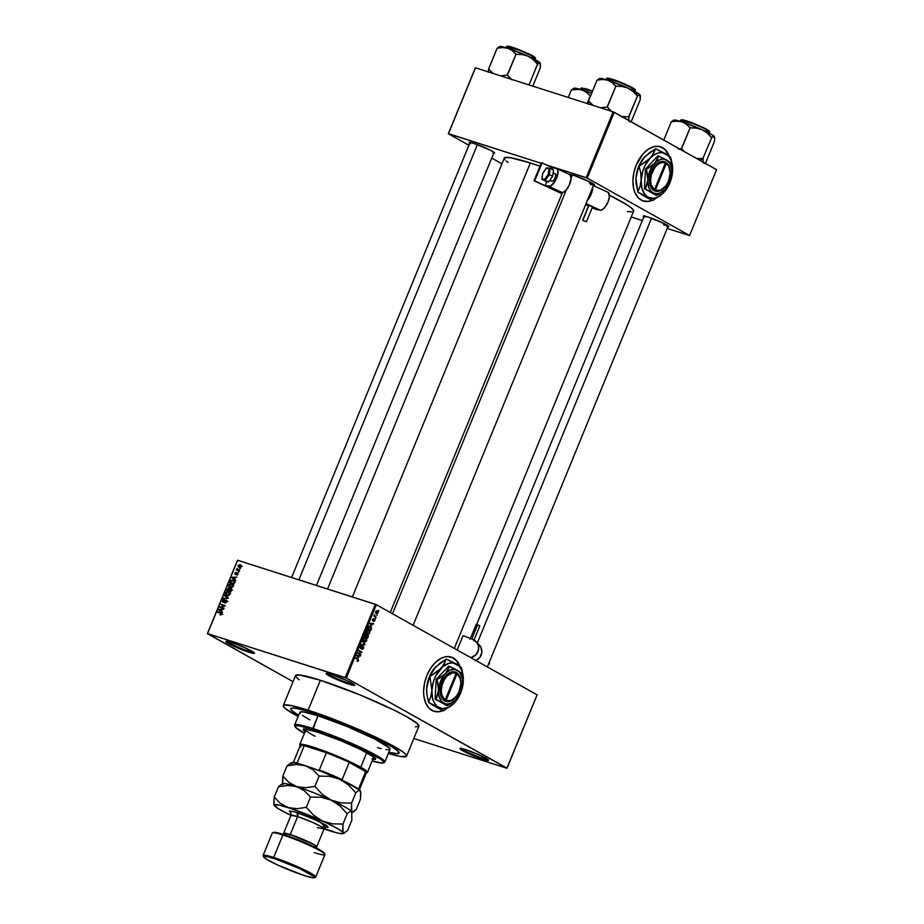 <?xml version="1.0" encoding="UTF-8"?>
<svg xmlns="http://www.w3.org/2000/svg" width="924" height="924" viewBox="0 0 924 924"><rect width="100%" height="100%" fill="white"/><g stroke="black" fill="none" stroke-linecap="round" stroke-linejoin="round"><path stroke-width="1.39" d="M327.339 673.434A14.634 1.444 -157.7 0 0 348.845 683.194L348.983 684.187A15.442 1.525 22.3 0 1 333.148 677.87A15.442 1.525 22.3 0 1 326.288 673.434A15.442 1.525 22.3 0 1 331.924 674.624L326.172 673.7L333.114 677.846L346.581 683.39L354.735 685.111L347.794 680.965L331.924 674.624A15.442 1.525 22.3 0 1 346.488 680.364A15.442 1.525 22.3 0 1 354.724 685.1A15.442 1.525 22.3 0 1 348.983 684.187L348.845 683.194A14.634 1.444 22.3 0 1 327.339 673.434M461.134 748.475A14.634 1.444 -157.7 0 0 482.628 758.234L482.767 759.239A15.442 1.525 22.3 0 1 466.943 752.91A15.442 1.525 22.3 0 1 460.083 748.475A15.442 1.525 22.3 0 1 465.708 749.664L459.956 748.74L466.909 752.898L480.364 758.431L488.392 760.429L481.577 756.005L465.708 749.664A15.442 1.525 22.3 0 1 480.284 755.405A15.442 1.525 22.3 0 1 488.519 760.14A15.442 1.525 22.3 0 1 482.767 759.239L482.628 758.234A14.634 1.444 22.3 0 1 461.134 748.475M227.085 641.395A14.634 1.444 -157.7 0 0 248.579 651.154L248.718 652.159A15.442 1.525 22.3 0 1 232.894 645.83A15.442 1.525 22.3 0 1 226.034 641.406A15.442 1.525 22.3 0 1 231.658 642.584L226.727 641.36L225.906 641.66L226.322 642.157L235.389 646.985L248.718 652.159L254.47 653.083L244.999 647.759L231.658 642.584A15.442 1.525 22.3 0 1 246.234 648.325A15.442 1.525 22.3 0 1 254.47 653.06A15.442 1.525 22.3 0 1 248.718 652.159L248.579 651.154A14.634 1.444 22.3 0 1 227.085 641.395M459.621 666.019A28.448 17.799 107.7 0 0 451.166 657.056L455.994 660.152L459.621 666.019M433.726 711.214L433.968 711.295A28.448 17.799 -72.3 0 0 443.081 710.602L438.727 711.769L433.483 711.122L429.036 708.165L425.756 703.141L423.92 696.477L423.596 691.418L424.474 683.367L426.923 675.386A28.448 17.799 -72.3 0 1 451.293 657.103A28.448 17.799 -72.3 0 1 459.909 666.239M569.253 174.382A13.814 1.374 22.3 0 1 574.151 175.479L569.126 174.417M469.681 143.335A13.814 1.374 22.3 0 1 469.219 142.504A13.814 1.374 22.3 0 1 474.255 143.566L469.831 142.458L469.103 142.735L470.328 143.786M643.832 216.909A13.814 1.374 22.3 0 1 643.37 216.066A13.814 1.374 22.3 0 1 648.405 217.128L643.381 216.066L644.478 217.359M249.168 649.722L248.579 651.154L249.168 649.722M483.217 756.802L482.628 758.234L483.217 756.802M349.422 681.762L348.845 683.194L349.422 681.762M298.614 715.303A58.512 5.798 22.3 0 1 290.806 708.639A58.512 5.798 22.3 0 1 312.612 712.704L342.227 723.48L368.052 734.545L391.383 746.442L397.493 750.611L399.064 753.083L395.98 753.638L388.496 752.228L397.516 753.672L399.064 753.083L398.533 751.639L393.901 748.001L381.289 740.933L347.539 725.64L312.612 712.704A58.512 5.798 22.3 0 1 370.258 735.562A58.512 5.798 22.3 0 1 399.087 753.048A58.512 5.798 22.3 0 1 388.842 752.309A58.512 5.798 22.3 0 0 399.087 753.048A58.512 5.798 22.3 0 0 370.258 735.562A58.512 5.798 22.3 0 0 312.612 712.704L308.512 711.434L312.612 712.704A58.512 5.798 22.3 0 0 290.806 708.639A58.512 5.798 22.3 0 0 298.614 715.303L292.4 711.064L290.829 709.216L291.337 708.2L295.934 708.304L308.512 711.434L295.934 708.304L291.337 708.2L290.829 709.216L292.4 711.064L298.614 715.303M406.606 756.132L418.872 726.195A66.644 6.607 -157.7 0 0 386.047 706.294A66.644 6.607 -157.7 0 0 320.397 680.26L308.131 710.186A66.644 6.607 22.3 0 1 373.77 736.22A66.644 6.607 22.3 0 1 406.606 756.132A66.644 6.607 22.3 0 1 388.346 753.51L400.762 756.513L406.583 756.167L405.971 754.527L403.026 751.974L390.621 744.559L347.898 724.913L308.131 710.186L320.397 680.26L299.087 674.947L295.576 675.583L296.188 677.223L299.133 679.775M327.57 588.992L504.296 158.108A69.889 6.93 -157.7 0 1 530.353 162.97L539.974 166.193A69.889 6.93 -157.7 0 0 530.353 162.97L352.379 596.927L530.353 162.97L510.429 157.704L504.931 157.577L504.319 158.801L504.954 159.783M454.296 648.405L633.621 211.146A69.889 6.93 -157.7 0 0 609.447 195.207L627.431 205.128L631.727 208.247L633.61 211.192M668.907 155.729A28.448 17.799 107.7 0 0 660.452 146.766L665.28 149.861L668.907 155.729M643.023 200.912L643.266 200.993A28.448 17.799 -72.3 0 0 652.367 200.312L648.013 201.467L642.769 200.82L638.322 197.863L635.042 192.839L633.645 188.554L632.882 181.116L633.76 173.065L636.209 165.084A28.448 17.799 -72.3 0 1 660.579 146.8A28.448 17.799 -72.3 0 1 669.195 155.937M537.11 694.848L376.38 604.7L346.304 678.031L507.033 768.179L537.11 694.848L376.38 604.7L375.329 604.261L345.253 677.581L207.553 633.587L237.63 560.256L376.38 604.7L346.304 678.031L506.883 768.237L413.825 738.507L506.883 768.237L537.11 694.848M376.68 614.737L376.934 615.465L376.68 614.737M375.167 616.239L376.16 617.371L373.873 616.089L374.567 614.645L375.167 616.239L374.567 614.645L373.873 616.089L376.16 617.371L373.931 616.135L375.167 616.239M375.34 618.006L375.594 618.734L375.34 618.006M374.59 619.092L372.846 620.293L372.464 619.403L373.585 618.618L372.488 619.346L372.695 620.789L374.451 619.6L373.642 621.413L374.855 620.662L374.844 619.323L373.966 621.459L374.578 619.727L372.834 620.847L372.441 619.461L373.585 618.618L372.961 620.304L374.451 619.034M371.633 625.594L369.854 623.319L373.619 623.561L372.303 623.954L371.633 625.594L372.303 623.954L373.619 623.561L369.854 623.319L371.633 625.594M368.919 630.307L366.551 631.231L367.452 634.003L368.722 634.13L369.785 633.044L368.561 634.187L366.932 633.61L366.378 631.924L367.417 630.214L369.473 630.734L369.854 632.836L369.854 631.415L368.549 630.133M365.719 638.126L363.351 639.05L364.252 641.822L365.523 641.961L366.574 640.863L364.391 641.891L363.167 640.24L364.114 638.091L366.135 638.426L366.713 640.436L365.338 637.953M358.431 660.718L357.022 661.203L358.085 659.898L355.682 657.853L358.535 659.84L358.431 660.718L357.819 659.055L355.682 657.853L358.038 659.84L357.022 661.203L358.431 660.718M433.968 711.295A28.448 17.799 -72.3 0 1 426.923 675.386L430.711 668.156L435.527 662.323L440.967 658.362L444.698 656.941L448.348 656.571L453.372 658.004L457.472 661.688L460.291 667.313M358.466 657.703L356.687 655.428L360.452 655.67L359.136 656.052L358.466 657.703L359.136 656.052L360.452 655.67L356.687 655.428L358.466 657.703M358.35 653.245L360.868 654.654L357.53 653.36L361.076 652.263L358.755 650.369L361.896 652.136L358.35 653.245L361.896 652.136L358.755 650.369L361.076 652.263L357.53 653.36L360.868 654.654L358.35 653.245M361.769 645.703L360.244 646.615L360.556 648.452L363.017 646.823L363.155 648.082L361.804 649.318L363.513 648.336L362.901 646.246L363.721 647.401L363.063 649.064L361.908 649.364L363.12 646.892L360.891 648.544L360.06 647.481L360.961 645.703L361.769 645.703L360.66 646.708L360.845 648.024L363.201 646.338L360.764 647.978L361.607 645.633M362.508 641.233L364.841 644.964L361.122 644.606L364.564 644.548L362.508 641.233L364.564 644.548L361.122 644.606L365.038 644.49L362.508 641.233M366.354 634.222L364.426 636.567L367.567 638.322L367.844 634.88L368.387 636.07L367.567 638.322L364.426 636.567L365.627 634.245L367.844 634.88L366.805 635.1L366.216 634.153M370.489 626.414L368.537 626.691L367.625 628.736L370.767 630.503L371.344 629.105L370.489 626.414L371.575 627.939L370.767 630.503L367.625 628.736L368.595 626.611L370.05 626.218M377.327 611.007L375.629 611.688L376.264 613.675L377.997 613.016L376.749 610.822L378.02 611.7L377.835 613.328L376.472 613.779L375.525 612.023L377.027 610.868M378.528 610.256L378.782 610.983L378.528 610.256M237.468 560.314L207.392 633.645L293.07 681.693L207.553 633.587L346.304 678.031L345.253 677.581L375.329 604.261L237.63 560.256L207.392 633.645L237.468 560.314M240.379 568.526L239.582 568.803L240.379 568.526M239.039 571.783L238.242 572.072L239.039 571.783M235.655 580.064L234.557 579.244L235.227 577.604L236.867 577.096L232.016 577.257L235.447 580.561L234.557 579.244L235.227 577.604L236.867 577.096L231.808 577.766L235.655 580.064M231.82 587.722L233.044 586.567L232.963 584.996L231.45 583.98L229.429 584.268L228.609 586.336L230.573 587.826L233.044 586.567L232.963 584.996L231.635 584.037L228.713 585.181L230.18 587.722L231.82 587.722M228.609 595.541L229.88 594.282L229.695 592.723L228.055 591.764L226.218 592.088L225.41 594.155L227.362 595.645L229.833 594.386L229.753 592.815L228.424 591.857L225.502 593L226.969 595.553L228.609 595.541M225.964 600.461L226.75 601.917L224.844 602.483L225.699 602.968L224.844 602.483L226.934 601.247L225.999 599.942L223.446 601.859L222.834 600.877L224.255 599.526L222.95 599.78L222.257 601.131L222.788 602.194L225.791 600.427L226.299 601.663L224.694 602.979L226.703 602.021L226.161 599.988L223.215 601.813L222.903 600.704L224.255 599.526L222.395 600.554L223.007 602.286L225.964 600.461L227.905 601.524M222.488 612.173L221.39 611.353L222.06 609.701L223.7 609.205L218.849 609.366L222.28 612.67L221.39 611.353L222.06 609.701L223.7 609.205L218.642 609.875L222.488 612.173M221.09 614.887L221.575 613.178L217.856 611.792L221.159 613.501L219.958 614.853L221.691 614.241L220.72 612.716L217.66 612.266L221.102 613.444L219.958 614.853L221.09 614.887M224.116 608.177L220.732 607.103L225.156 605.659L220.928 604.308L224.116 605.867L219.693 607.299L224.116 608.177L220.732 607.103L225.156 605.659L220.928 604.308L224.116 605.867L219.693 607.299L224.116 608.177M228.286 598.024L224.671 595.171L227.685 598.128L223.285 598.544L228.286 598.024L224.671 595.171L227.685 598.128L223.285 598.544L228.286 598.024M231.416 590.378L231.219 588.761L228.344 588.011L226.588 590.505L230.815 591.857L231.416 590.378L230.769 588.53L229.464 588.854L228.794 588.057L226.588 590.505L230.815 591.857L231.416 590.378M234.592 582.64L234.477 580.953L232.236 579.983L230.861 580.468L229.799 582.686L234.026 584.026L234.592 582.64L233.195 580.157L230.734 580.619L229.799 582.686L234.026 584.026L234.592 582.64M238.126 574.185L237.607 572.707L235.655 574.047L236.267 572.36L234.927 573.18L235.562 574.578L237.583 573.25L237.191 575.028L238.126 574.185L236.66 575.028L238.126 574.185L237.607 572.707L235.505 574.035L236.267 572.36L234.927 573.18L235.366 574.532L237.156 573.25L238.103 574.231M239.605 570.431L237.352 569.577L237.052 568.456L236.336 569.923L239.408 570.905L237.052 568.456L236.336 569.923L239.605 570.431M241.256 566.539L241.141 565.28L240.044 564.645L237.976 565.858L238.611 567.128L240.575 567.301L241.256 566.539L240.182 564.691L238.08 565.511L239.12 567.348L241.256 566.539M475.329 67.879L448.325 133.726L468.884 145.264L448.325 133.726L475.479 67.822L613.189 111.827L586.186 177.674L546.65 165.038L587.237 178.113L689.593 235.528L716.608 169.681L614.241 112.266L587.237 178.113L689.593 235.528L667.197 228.482L689.593 235.528L716.608 169.681L613.189 111.827L614.241 112.266L587.237 178.113L586.186 177.674L613.189 111.827L475.479 67.822L448.475 133.668L541.175 163.282L448.325 133.726L475.329 67.879M491.741 158.073L501.951 163.814L491.741 158.073M642.342 220.536L631.231 216.99L642.342 220.536M643.266 200.993A28.448 17.799 -72.3 0 1 636.209 165.084L643.127 153.777L648.405 149.145L653.984 146.65L659.389 146.489L664.148 148.695L667.856 153.072L669.577 157.022M667.013 226.623L668.699 226.761L668.445 226.08L664.622 223.793L648.405 217.128A13.814 1.374 22.3 0 1 661.445 222.268A13.814 1.374 22.3 0 1 668.814 226.507A13.814 1.374 22.3 0 1 667.89 226.773M492.862 153.049L494.536 153.188L494.294 152.506L490.459 150.219L474.255 143.566A13.814 1.374 22.3 0 1 487.283 148.695A13.814 1.374 22.3 0 1 494.652 152.934A13.814 1.374 22.3 0 1 493.739 153.199M592.758 184.973L594.432 185.112L594.19 184.43L590.355 182.143L574.151 175.479A13.814 1.374 22.3 0 1 587.179 180.619A13.814 1.374 22.3 0 1 594.548 184.858A13.814 1.374 22.3 0 1 593.635 185.123M627.5 211.55L631.762 211.896M506.202 161.007L508.05 162.462M643.139 200.958A28.448 17.799 107.7 0 0 652.171 200.208L647.77 201.386L642.526 200.751M593.739 184.084A13.005 1.294 22.3 0 1 589.269 183.044A13.005 1.294 -157.7 0 0 593.739 184.084M415.338 726.876L418.861 726.241L417.059 723.434L406.745 716.735L393.924 710.059L360.175 694.987L320.397 680.26A66.644 6.607 -157.7 0 0 295.553 675.617L283.287 705.555A66.644 6.607 22.3 0 1 308.131 710.186L291.972 705.705L283.887 705.047L283.31 706.213L285.1 708.315L298.117 716.504A66.644 6.607 22.3 0 1 283.287 705.555M353.984 684.361A14.634 1.444 22.3 0 1 348.845 683.194A14.634 1.444 -157.7 0 0 353.984 684.361M487.768 759.401A14.634 1.444 22.3 0 1 482.628 758.234A14.634 1.444 -157.7 0 0 487.768 759.401M253.719 652.321A14.634 1.444 22.3 0 1 248.579 651.154A14.634 1.444 -157.7 0 0 253.719 652.321M663.524 224.694A13.005 1.294 -157.7 0 0 668.006 225.745M433.853 711.249A28.448 17.799 107.7 0 0 442.885 710.51L438.484 711.688L433.241 711.041M221.067 614.899L220.097 614.356L221.067 614.899M221.795 613.836L221.102 613.444L221.795 613.836M219.612 612.889L217.856 611.792L221.76 613.478L219.612 612.889M221.61 613.213L220.72 612.716L221.61 613.213M222.395 612.381L218.642 609.875L222.395 612.381M219.508 609.736L221.956 609.967L220.963 611.041L219.196 609.725L221.506 609.713L221.413 611.295L219.485 609.736M221.645 607.923L219.9 606.791L221.645 607.923M224.74 606.213L224.116 605.867L224.74 606.213M222.684 605.416L220.928 604.308L224.994 606.04L222.684 605.416M222.534 608.107L220.732 607.103L222.534 608.107M226.946 601.004L226.218 600.6M223.215 601.813L222.903 600.704M224.347 598.533L223.493 598.059L224.347 598.533M227.639 598.486L226.934 598.094L227.639 598.486M228.17 598.302L227.108 597.701L228.17 598.302M228.216 598.186L224.463 595.668L228.216 598.186M226.334 595.275L226.969 595.553M225.964 593.254L228.216 592.33L229.787 594.49L227.177 595.079L225.964 593.243M229.048 592.723L229.706 592.746M229.441 592.434L228.424 591.857L229.441 592.434M229.753 592.815L228.424 591.857M229.845 592.769L229.002 592.734M227.177 595.079L225.999 593.15L228.216 592.33L229.268 594.398L227.177 595.079L228.193 595.645L226.623 594.848L228.401 595.841M229.464 588.854L228.794 588.057M230.376 591.499L227.281 590.182L229.071 591.187L227.281 590.182L227.616 589.35L228.667 588.553L229.579 589.466L228.54 590.586L230.376 591.499M228.933 588.703L229.787 589.177M228.667 588.553L228.54 590.586L227.281 590.182L228.089 588.611L229.071 589.177M230.515 591.221L229.037 590.748L230.584 589.015L231.554 589.974L230.965 591.476L229.037 590.748L230.238 588.969L231.081 589.697L230.515 591.221M231.612 589.593L230.896 589.189M229.545 587.456L230.18 587.722M233.056 584.95L232.213 584.915L232.998 586.659L230.942 587.364L229.291 585.146L231.427 584.511L232.548 586.417L230.376 587.248L231.404 587.826L229.36 586.648L228.713 585.181L230.388 584.407L233.726 585.735M232.247 584.904L232.906 584.927M232.652 584.603L231.635 584.037L232.652 584.603M232.963 584.996L231.635 584.037M230.376 587.248L231.612 588.022M231.185 580.873L232.998 580.63L234.777 581.612L233.945 581.15L234.534 582.801L233.726 583.402L230.48 582.363L234.061 583.933L230.48 582.363L231.635 580.572L234.061 581.265L234.176 583.656L230.48 582.363L231.196 580.873M234.326 580.792L233.195 580.157L234.326 580.792M233.841 580.422L233.195 580.157M235.562 580.272L231.808 577.766L235.562 580.272M232.675 577.627L235.123 577.858L234.13 578.932L232.374 577.615L234.673 577.604L234.581 579.186L232.652 577.627M237.503 574.924L236.798 574.532L237.503 574.924M237.48 573.215L237.699 574.012M235.505 574.035L235.377 573.307M238.519 570.258L236.532 569.45L238.819 570.605L237.018 569.6L238.819 570.605L238.496 569.865M237.791 569.831L239.212 570.639M238.011 569.923L237.422 569.623M237.595 569.738L239.501 570.801M239.316 566.874L238.08 565.511L240.021 565.176L241.233 566.608L239.316 566.874L238.531 565.615L240.021 565.176L240.829 566.377L240.217 566.932L238.507 565.673M241.048 565.176L240.182 564.691L241.048 565.176M239.778 566.862L239.836 567.509M241.811 566.181L240.309 566.678M228.216 592.33L230.515 593.554M230.584 589.015L231.081 589.697M231.427 584.511L232.201 584.904M232.998 580.63L233.945 581.15M240.021 565.176L240.829 566.377M357.022 661.203L357.9 661.341M358.073 660.487L357.415 660.799M355.497 658.304L357.819 659.055L355.497 658.304M358.235 655.532L360.244 656.167L358.235 655.532M357.299 655.462L359.136 656.052L357.299 655.462M358.154 657.334L356.618 655.578L358.708 656.017L356.93 655.439L358.708 656.017L358.154 657.334L357.403 657.091L358.154 657.334L358.708 656.017L356.918 655.832L358.154 657.334M358.558 650.842L361.896 652.136L358.558 650.842M360.695 652.332L361.688 652.644L360.695 652.332M357.53 653.36L358.454 653.88L357.53 653.36M360.626 646.8L361.619 646.199M361.469 646.153L360.695 645.911M360.094 647.77L360.868 648.024M363.201 646.338L362.162 646.638M362.797 644.305L364.841 644.964L362.797 644.305M364.252 641.822L365.523 641.961M366.043 639.038L366.655 639.235L366.043 639.038M362.335 640.713L364.749 641.487L363.317 639.131L364.714 638.403L363.998 638.172L365.511 638.6L366.204 640.667L363.409 641.013L365.708 641.325L366.216 639.316L364.714 638.403L365.511 638.6M365.327 635.469L364.98 636.289L365.916 636.821L364.506 636.37L365.916 636.821L366.805 635.1L366.216 634.719L365.916 636.821L364.587 636.162L366.216 634.719M367.844 634.88L366.274 635.955L367.648 635.365L367.394 637.641L364.472 636.44L366.285 637.029L367.382 635.285M364.98 636.867L367.394 637.641L364.98 636.867M367.452 634.003L368.722 634.13M369.253 631.219L369.854 631.415L369.253 631.219M365.546 632.882L367.96 633.656L366.528 631.311L367.925 630.584L367.209 630.353L368.722 630.78L369.415 632.836L366.609 633.194L368.919 633.506L369.427 631.496L367.925 630.584L368.722 630.78M369.923 626.726L368.78 626.229M368.179 629.048L370.593 629.822L367.787 628.343L368.445 626.842L370.986 627.511L370.593 629.822L368.179 629.048M368.872 626.98L370.293 626.888L368.965 626.888L368.191 628.47L370.593 629.822L371.159 628.17L370.293 626.888M368.537 628.193L368.572 626.738M371.402 623.423L373.412 624.058L371.402 623.423M370.466 623.365L372.303 623.954L370.466 623.365M371.332 625.225L369.785 623.481L371.875 623.908L370.097 623.342L371.875 623.908L371.332 625.225L370.57 624.994L371.332 625.225L371.875 623.908L370.085 623.723L371.332 625.225M376.461 613.201L375.594 611.769L377.154 611.492L377.673 612.82L375.571 612.912L377.673 612.82L375.906 612.566L377.154 611.492L375.952 611.884M364.714 638.403L363.571 639.812L364.449 641.348M366.678 636.082L366.285 637.029L367.394 637.641L367.648 635.365M367.925 630.584L366.782 631.993L367.66 633.529M377.673 612.82L377.154 611.492M373.053 758.685A39.016 3.869 -157.7 0 0 375.467 758.65L375.802 758.385M305.417 731.935L303.338 729.891L305.394 729.117L317.868 732.224A39.016 3.869 22.3 0 1 356.294 747.458A39.016 3.869 22.3 0 1 375.514 759.112A39.016 3.869 22.3 0 1 372.742 759.436M300.288 713.501L300.265 711.965L304.1 712.058L318.006 715.73L312.786 728.447A48.764 4.828 -157.7 0 0 294.652 725.594L295.091 726.645A47.956 4.747 22.3 0 1 312.924 729.452L318.006 715.73A48.764 4.828 -157.7 0 0 299.826 712.335L294.606 725.051A48.764 4.828 22.3 0 1 312.786 728.447A48.764 4.828 22.3 0 1 360.822 747.504A48.764 4.828 22.3 0 1 384.846 762.069A48.764 4.828 22.3 0 1 383.749 762.566M383.379 762.854L384.43 762.416A48.764 4.828 -157.7 0 0 362.786 748.417A48.764 4.828 -157.7 0 0 312.786 728.447L312.924 729.452A47.956 4.747 22.3 0 1 362.093 749.087A47.956 4.747 22.3 0 1 383.379 762.854A47.956 4.747 22.3 0 1 372.095 761.029L382.501 763.016L383.76 762.034L381.208 759.516L365.823 750.889L341.545 740.043L316.551 730.641L299.261 725.837L295.495 725.756L295.507 727.257L304.412 733.275A47.956 4.747 22.3 0 1 295.091 726.645M295.033 726.183A48.764 4.828 22.3 0 1 294.606 725.051M373.169 756.502A36.567 3.627 22.3 0 1 373.562 757.437M315.061 736.243A36.567 3.627 22.3 0 1 305.89 729.683A36.567 3.627 22.3 0 1 306.826 729.29M384.846 762.069L390.055 749.341A48.764 4.828 -157.7 0 0 366.031 734.776A48.764 4.828 -157.7 0 0 318.006 715.73L347.112 726.507L375.225 739.246L389.605 748.174L389.616 749.711L385.782 749.618M381.242 748.659L377.57 747.678M309.898 719.923L302.448 715.372M305.07 731.669A39.016 3.869 22.3 0 1 303.326 729.51A39.016 3.869 22.3 0 1 317.868 732.224L341.152 740.84L360.903 749.664L374.451 757.495L375.502 759.135L372.095 759.332M303.649 729.14L305.728 731.184M372.395 758.592L375.467 758.662M372.568 755.924L373.55 757.461M312.543 734.88L310.695 733.806M300.889 746.939A35.759 3.546 22.3 0 1 300.231 746.095A35.759 3.546 22.3 0 1 304.25 745.668A35.759 3.546 22.3 0 1 326.391 752.737L304.25 745.668L326.391 752.737A35.759 3.546 22.3 0 1 349.214 762.381A35.759 3.546 22.3 0 1 359.852 767.763L349.214 762.381L365.673 771.609L359.852 767.763L360.764 767.209L366.736 752.656L360.764 767.209L359.852 767.763A35.759 3.546 22.3 0 1 365.673 771.609A35.759 3.546 22.3 0 1 366.066 773.099L367.117 772.672A36.567 3.627 -157.7 0 0 360.764 767.209A36.567 3.627 22.3 0 0 323.608 750.738A36.567 3.627 22.3 0 0 299.746 744.652L305.89 729.683L306.872 729.29M303.673 729.209A39.016 3.869 -157.7 0 0 305.382 730.93M598.717 78.875L599.676 78.482A21.991 2.183 -157.7 0 1 607.68 80.169L602.61 79.487L597.019 80.145L588.461 101.143A25.237 2.506 22.3 0 1 588.657 101.166L593.185 105.428L588.426 101.097L597.019 80.145L602.61 79.487L607.68 80.169L612.081 82.513L615.892 86.175L607.068 107.057A25.237 2.506 22.3 0 1 607.553 107.242L611.804 111.746L607.299 107.126L615.892 86.175L622.129 86.463L627.904 88.092L632.975 91.384L637.468 96.004L628.62 116.84A25.237 2.506 22.3 0 1 628.909 117.001L628.759 121.148L628.874 116.955L637.468 96.004L640.055 94.906A21.991 2.183 -157.7 0 0 636.174 92.204L637.352 95.946L636.174 92.204L627.904 88.092L632.975 91.384L637.214 95.888L640.055 94.906L640.39 96.685L640.182 99.804L631.589 120.755L630.041 121.968L631.589 120.755L640.182 99.804L640.055 94.906L636.174 92.204A21.991 2.183 -157.7 0 0 627.904 88.092L607.68 80.169L612.081 82.513L615.661 86.105L622.129 86.463L627.904 88.092A21.991 2.183 -157.7 0 0 607.68 80.169L600.254 78.401L597.054 80.192L599.179 78.783M632.351 88.103L635.158 90.298A15.442 1.525 -157.7 0 0 632.351 88.103L631.635 89.847L632.351 88.103A15.442 1.525 -157.7 0 0 616.654 81.15A15.442 1.525 -157.7 0 0 606.583 78.575L619.045 82.063L632.351 88.103M634.834 89.732L632.235 87.561L618.791 81.485L610.106 78.563L607.218 78.413M628.62 116.84L621.875 116.551L628.62 116.84A25.237 2.506 -157.7 0 1 628.909 117.001L628.62 116.84M607.068 107.057L600.508 107.773L607.068 107.057A25.237 2.506 -157.7 0 1 607.553 107.242L607.068 107.057M588.461 101.143L588.218 104.193L588.461 101.143A25.237 2.506 -157.7 0 1 588.657 101.166L588.461 101.143M640.159 95.08L640.17 95.126A21.991 2.183 -157.7 0 0 640.159 95.08A21.991 2.183 -157.7 0 0 640.055 94.906L640.309 95.599M633.575 88.369L634.488 89.039M607.357 78.205L615.13 80.134L625.71 84.361M628.17 85.493L632.178 87.537M608.535 80.261L606.583 78.575C606.721 78.136 606.664 77.339 614.391 79.88L632.224 87.561C635.111 89.362 636.093 90.275 635.158 90.298L634.707 91.407M572.453 174.971L571.124 178.217L572.453 174.971M566.377 189.778L392.504 613.744L566.377 189.778M651.536 218.203L477.35 642.908L651.536 218.203M298.891 579.833L477.385 144.629L298.891 579.833M300.231 746.095L299.78 745.044A36.567 3.627 -157.7 0 1 322.002 750.149A36.567 3.627 -157.7 0 1 360.764 767.209A36.567 3.627 22.3 0 1 367.429 772.406L373.77 756.941M293.139 762.912L300.196 745.703A35.759 3.546 -157.7 0 1 304.25 745.668L297.193 762.878A35.759 3.546 -157.7 0 0 293.393 762.67A35.759 3.546 22.3 0 1 297.193 762.878L304.25 745.668L326.391 752.737L319.334 769.946A35.759 3.546 22.3 0 1 342.157 779.59L349.214 762.381L365.673 771.609L358.616 788.819A35.759 3.546 22.3 0 1 359.297 789.708A35.759 3.546 -157.7 0 0 358.616 788.819L365.673 771.609A35.759 3.546 -157.7 0 1 366.366 772.845L359.309 790.055M349.214 762.381A35.759 3.546 -157.7 0 0 326.391 752.737L319.334 769.946A35.759 3.546 -157.7 0 1 342.157 779.59L349.214 762.381M696.904 158.316L699.872 158.547L696.904 158.316M702.875 158.489L699.872 158.547L702.875 158.489A25.237 2.506 22.3 0 1 703.025 158.57A25.237 2.506 -157.7 0 0 702.875 158.489L711.734 137.653L713.882 136.29L714.656 138.334L714.448 141.453L705.855 162.405L714.448 141.453L714.564 137.249L711.873 134.696L702.171 129.741L707.23 133.033L711.734 137.653L702.875 158.489M700.034 160.395L703.025 158.57L700.034 160.395M682.79 121.922L680.849 120.224L693.3 123.712L706.49 129.21L693.046 123.135L684.361 120.224L681.473 120.062M705.89 131.497L706.606 129.753A15.442 1.525 -157.7 0 0 690.921 122.8A15.442 1.525 -157.7 0 0 680.849 120.224C680.976 119.785 680.919 119 688.646 121.529L706.49 129.21L705.89 131.497M714.448 136.925L714.31 136.556A21.991 2.183 -157.7 0 0 702.171 129.741A21.991 2.183 -157.7 0 0 681.947 121.818L686.336 124.163L690.147 127.824L681.334 148.706A25.237 2.506 22.3 0 1 681.82 148.891L683.945 151.363L681.554 148.776L690.147 127.824L696.384 128.113L702.171 129.741L681.947 121.818L676.876 121.136L671.286 121.795L663.79 140.067L671.286 121.795L676.876 121.136L681.947 121.818L674.508 120.051L671.309 121.841L673.434 120.443M705.797 162.381L704.296 163.617L705.797 162.381M703.014 162.809L703.176 158.651A25.237 2.506 -157.7 0 0 703.025 158.57A25.237 2.506 22.3 0 1 703.176 158.651L703.014 162.809M681.334 148.706L678.643 149.214L681.82 148.891A25.237 2.506 -157.7 0 0 681.334 148.706M702.425 127.142L706.49 129.21C709.482 131.185 710.452 132.097 709.424 131.947A15.442 1.525 -157.7 0 0 706.606 129.753L709.424 131.947L708.962 133.056M681.623 119.854L689.385 121.783L699.965 126.022M707.83 130.03L708.743 130.688M709.089 131.393L706.433 129.187M672.972 120.524L673.931 120.132A21.991 2.183 -157.7 0 1 681.947 121.818L686.336 124.163L689.928 127.755L696.384 128.113L702.171 129.741L707.23 133.033L711.468 137.537L713.882 136.29L714.564 137.249M498.821 46.951L499.78 46.558A21.991 2.183 -157.7 0 1 507.784 48.244L502.714 47.563L497.124 48.221L488.565 69.219A25.237 2.506 22.3 0 1 488.761 69.254L493.289 73.516L488.53 69.173L497.124 48.221L502.714 47.563L507.784 48.244L512.185 50.601L515.996 54.25L507.172 75.133A25.237 2.506 22.3 0 1 507.657 75.329L511.908 79.822L507.403 75.202L515.996 54.25L522.233 54.539L528.008 56.179L533.079 59.459L537.606 64.126L529.025 84.927L537.572 64.079L540.159 62.994A21.991 2.183 -157.7 0 0 536.278 60.279L537.456 64.033L536.278 60.279L528.008 56.179L533.079 59.459L537.318 63.964L539.72 62.728L540.413 63.687L540.286 67.879L532.802 86.14L540.286 67.879L540.159 62.994L536.278 60.279A21.991 2.183 -157.7 0 0 528.008 56.179L507.784 48.244L512.185 50.601L516.25 54.377L522.233 54.539L528.008 56.179A21.991 2.183 -157.7 0 0 507.784 48.244L500.358 46.477L497.158 48.267L499.283 46.87M532.455 56.179L535.262 58.374A15.442 1.525 -157.7 0 0 532.455 56.179L531.739 57.923L532.455 56.179A15.442 1.525 -157.7 0 0 516.759 49.226A15.442 1.525 -157.7 0 0 506.687 46.662L519.149 50.139L532.455 56.179M534.938 57.819L532.282 55.613L518.895 49.573L510.21 46.65L507.322 46.489M507.172 75.133L500.612 75.849L507.172 75.133A25.237 2.506 -157.7 0 1 507.657 75.329L507.172 75.133M488.565 69.219L488.322 72.268L488.565 69.219A25.237 2.506 -157.7 0 1 488.761 69.254L488.565 69.219M540.263 63.167L540.274 63.202A21.991 2.183 -157.7 0 0 540.263 63.167A21.991 2.183 -157.7 0 0 540.159 62.994L540.413 63.687M533.679 56.456L534.592 57.126M507.461 46.281L512.901 47.436L525.814 52.449M528.274 53.58L532.282 55.613M508.639 48.348L506.687 46.662C506.826 46.212 506.768 45.426 514.495 47.956L532.328 55.648C535.215 57.45 536.197 58.351 535.262 58.374L534.811 59.483M582.894 89.998L580.953 88.311L592.411 91.395A15.442 1.525 -157.7 0 0 580.953 88.311L585.435 88.554L592.573 90.991L581.577 88.138M591.845 93.416L579.567 89.351L571.39 89.882L568.272 97.47L571.39 89.882L576.98 89.224L582.051 89.894L574.613 88.126L571.413 89.928L573.538 88.519M587.144 103.5L590.251 95.911L587.144 103.5M591.614 93.336A21.991 2.183 -157.7 0 0 582.051 89.894L586.44 92.25L590.251 95.911L586.44 92.25L582.051 89.894A21.991 2.183 -157.7 0 0 574.035 88.207L573.076 88.6M581.727 87.93L592.573 91.002M324.901 854.307L324.451 853.256A27.628 2.737 -157.7 0 0 309.725 844.779A27.628 2.737 -157.7 0 0 283.645 834.511L282.894 835.007A28.448 2.818 22.3 0 1 309.736 845.576A28.448 2.818 22.3 0 1 324.901 854.307A28.448 2.818 22.3 0 1 314.322 852.633M314.426 877.708L315.477 877.269A28.448 2.818 -157.7 0 0 302.853 869.103A28.448 2.818 -157.7 0 0 273.689 857.46L273.827 858.454A27.628 2.737 22.3 0 1 302.16 869.773A27.628 2.737 22.3 0 1 314.426 877.708A27.628 2.737 22.3 0 1 304.354 875.582L313.19 877.788L314.645 877.523L314.403 876.841L300.011 868.768L275.918 859.147L267.128 856.594L263.536 856.513L267.163 859.655L278.182 865.268L304.354 875.582A27.628 2.737 22.3 0 1 278.286 865.314A27.628 2.737 22.3 0 1 263.548 856.837A27.628 2.737 22.3 0 1 273.827 858.454L273.689 857.46A28.448 2.818 22.3 0 1 301.698 868.572A28.448 2.818 22.3 0 1 315.719 877.061L324.925 854.619A28.448 2.818 -157.7 0 0 310.914 846.118A28.448 2.818 -157.7 0 0 282.894 835.007L273.689 857.46L282.894 835.007A28.448 2.818 -157.7 0 0 272.291 833.032L263.086 855.474A28.448 2.818 22.3 0 1 273.689 857.46A28.448 2.818 -157.7 0 0 263.109 855.786L263.548 856.837M297.655 816.504L297.054 812.589A3.246 2.033 -72.3 0 1 297.632 816.585L290.956 815.338L283.599 833.298L290.263 834.545A3.246 2.033 -72.3 0 1 288.946 836.312A3.246 2.033 107.7 0 0 290.263 834.545A17.879 1.767 22.3 0 1 307.877 841.521A17.879 1.767 22.3 0 1 316.678 846.869A17.879 1.767 22.3 0 1 313.779 846.696M317.382 827.661L324.047 828.909A17.879 1.767 -157.7 0 0 315.234 823.573A17.879 1.767 -157.7 0 0 297.632 816.585L290.263 834.545L297.632 816.585A17.879 1.767 -157.7 0 0 290.956 815.338L290.598 812.473M282.94 784.707A37.387 3.708 22.3 0 1 282.767 784.407A37.387 3.708 22.3 0 1 296.673 786.601L289.027 782.466L282.813 776.148L287.041 765.846L290.771 763.293L287.041 765.846L296.408 764.495L303.118 765.072L307.334 766.423L312.913 769.773L319.115 776.102L329.556 776.31L339.651 779.128L348.464 784.903L355.809 792.804L358.5 790.54L359.956 790.39L360.88 793.855L360.429 799.26L356.202 809.563L352.483 812.115L351.27 810.44L351.594 803.106L355.809 792.804L358.5 790.54L360.302 790.713A37.387 3.708 -157.7 0 0 339.651 779.128L348.464 784.903L355.809 792.804L351.594 803.106L341.152 802.898L331.058 800.08L322.245 794.305L314.899 786.393L319.115 776.102L329.556 776.31L339.651 779.128A37.387 3.708 -157.7 0 0 305.267 765.649L312.913 769.773L319.115 776.102L314.899 786.393L305.532 787.745L296.673 786.601L289.027 782.466L282.813 776.148L287.041 765.846L296.408 764.495L305.267 765.649A37.387 3.708 -157.7 0 0 291.637 762.774L290.009 763.443M282.49 783.46L282.813 776.148L282.675 784.176M353.511 811.826L356.202 809.563L360.429 799.26L360.568 791.221M352.483 812.115L351.709 811.665A37.387 3.708 -157.7 0 0 331.058 800.08A37.387 3.708 -157.7 0 0 296.673 786.601A37.387 3.708 22.3 0 1 331.058 800.08L322.245 794.305L314.899 786.393L305.532 787.745L296.673 786.601L304.319 790.725L310.533 797.042L320.963 797.262L331.058 800.08A37.387 3.708 22.3 0 1 351.709 811.665L351.594 803.106L341.152 802.898L331.058 800.08L339.87 805.844L347.216 813.755L349.907 811.491L351.709 811.665A37.387 3.708 22.3 0 1 351.894 811.988A37.387 3.708 -157.7 0 0 351.882 811.953A37.387 3.708 -157.7 0 0 351.709 811.665L351.836 820.212L347.609 830.514L343.89 833.067L338.969 829.44L326.495 822.903L291.88 808.812L279.013 805.035L274.116 805.035L278.494 808.823L290.968 815.361A37.387 3.708 22.3 0 1 274.347 805.647A37.387 3.708 22.3 0 1 274.174 805.358A37.387 3.708 22.3 0 1 288.08 807.553A37.387 3.708 22.3 0 1 322.464 821.032A37.387 3.708 22.3 0 1 343.116 832.616A37.387 3.708 22.3 0 1 343.012 833.587A37.387 3.708 22.3 0 1 329.383 830.711L338.438 833.229L342.977 833.598L343 824.058L332.559 823.85L322.464 821.032L313.652 815.257L306.306 807.345L296.939 808.696L288.08 807.553L280.434 803.418L274.22 797.1L273.77 802.482L274.682 805.971M360.487 791.036A37.387 3.708 -157.7 0 0 360.476 791.002A37.387 3.708 -157.7 0 0 360.302 790.713L347.412 782.813L321.922 771.632L298.775 763.744L292.619 762.635L291.303 763.132L292.342 764.598M360.533 791.325L360.302 790.713M281.416 784.395L283.044 783.725A37.387 3.708 -157.7 0 1 296.673 786.601L287.814 785.446L278.447 786.798L274.22 797.1L278.447 786.798L281.15 784.522L278.447 786.798L287.814 785.446L294.537 786.024L300.704 788.322L304.319 790.725L310.533 797.042L320.963 797.262L331.058 800.08L339.87 805.844L347.216 813.755L349.907 811.491L350.947 811.203L351.975 812.173M324.035 828.932L329.383 830.711A37.387 3.708 22.3 0 1 324.035 828.932M291.048 812.935L289.374 810.949L294.213 811.734L311.584 818.052L326.415 825.328L328.089 827.315L323.238 826.53M327.327 829.948L331.531 831.288M351.709 811.665L351.836 820.212L347.609 830.514L343.89 833.067L342.677 831.392L343 824.058L332.559 823.85L322.464 821.032L313.652 815.257L306.306 807.345L296.939 808.696L288.08 807.553L280.434 803.418L274.22 797.1L273.897 804.411M274.347 805.647L275.098 806.109M310.533 797.042L306.306 807.345L310.533 797.042M347.216 813.755L343 824.058L347.216 813.755M344.929 832.778L343.89 833.067M325.363 829.001L333.737 831.669M290.332 814.645L291.048 815.107M282.94 834.291L283.599 833.298A17.879 1.767 22.3 0 1 290.263 834.545L313.721 844.49L316.678 846.869L316.458 848.036M324.474 853.58L317.856 848.763L300.138 840.621L281.704 833.91L273.354 832.57M326.322 827.119L324.047 828.909L321.09 826.541L312.497 822.325L297.632 816.585A3.246 2.033 107.7 0 0 297.054 812.589L319.334 821.528L325.941 827.188M272.522 832.824A28.448 2.818 22.3 0 1 282.894 835.007L283.645 834.511A27.628 2.737 -157.7 0 0 273.573 832.385L272.522 832.824M477.639 624.774L471.817 638.969L477.639 624.774L476.079 624.347L479.845 625.894L477.639 624.774M472.718 639.316L463.074 635.608L457.172 650.011L463.074 635.608L472.718 639.316A9.748 9.483 136.8 0 1 470.836 657.68L475.837 654.897L478.47 649.907L478.47 646.153L477.038 642.734L472.718 639.316M475.317 660.776L479.775 657.565L481.843 652.517L480.884 647.216L477.777 643.728M475.929 660.533A9.748 9.483 -43.2 0 0 479.325 645.021M477.2 625.017L476.38 624.589M476.207 624.485L469.946 639.316M473.7 640.863L479.845 625.894L478.967 625.71M489.281 663.882L489.235 662.381L489.443 663.882L488.877 663.27L489.443 663.882L488.23 664.841L489.443 663.882L489.246 662.358M551.697 181.15A4.066 1.663 -65.1 0 0 551.847 181.254A4.066 1.663 -65.1 0 0 552.021 181.3A4.066 1.663 -65.1 0 0 555.162 178.066A4.066 1.663 -65.1 0 0 555.266 173.874A4.066 1.663 -65.1 0 0 555.093 173.828L555.821 175.733L554.111 179.891L552.39 181.289L549.803 180.272L551.72 181.173M588.934 205.451L592.561 206.849L588.992 205.29L582.859 220.258L586.417 221.806L582.663 220.27L588.888 205.417M570.039 174.74L556.652 168.538A9.748 3.996 114.9 0 0 556.225 168.411L552.517 167.752L551.917 169.231L552.517 167.752L556.225 168.411L557.865 170.316L557.241 176.334L554.885 181.474L550.692 185.955L545.148 185.712L546.823 181.635L545.148 185.712L548.868 186.371L562.508 192.689L563.986 191.915A9.748 3.996 -65.1 0 0 569.704 184.165A9.748 3.996 -65.1 0 0 570.686 175.595L569.865 174.728L571.124 178.124L569.138 185.435L566.308 189.87L562.37 192.85M556.652 168.538A9.748 3.996 114.9 0 1 556.398 178.586A9.748 3.996 114.9 0 1 548.868 186.371L562.508 192.689A13.005 1.294 22.3 0 0 562.381 192.781L390.251 612.485M608.385 192.562L609.401 196.824L608.038 201.94L605.301 206.803L602.125 209.794L600.3 210.198L586.059 203.603L600.3 210.198L595.911 209.436L592.203 207.715L600.3 210.198A9.748 3.996 -65.1 0 0 607.83 202.425A9.748 3.996 -65.1 0 0 608.084 192.377L593.439 185.585M588.507 206.006L585.62 204.666L588.507 206.006M562 193.717L534.014 180.746L545.148 185.712L534.684 180.861L542.053 162.901L541.372 162.786L534.014 180.746L562 193.717M552.517 167.752L542.053 162.901L552.517 167.752M592.607 187.122L591.221 194.144L587.04 200.681M592.642 187.56A9.748 3.996 114.9 0 1 587.41 200.312M590.309 184.199L591.487 184.742M534.684 180.861L542.053 162.901L541.372 162.786L534.014 180.746L534.684 180.861M582.859 220.258L586.417 221.818L582.859 220.258M552.644 176.241L548.625 181.959L545.264 180.399L549.283 174.682L552.644 176.241L549.283 174.682L550.173 168.422L553.545 169.981L552.644 176.241L553.545 169.981L549.884 168.353L546.269 168.341L542.758 173.342L541.972 178.817L544.71 179.302L548.221 174.301L549.006 168.826L548.221 174.301L544.71 179.302L541.972 178.817L541.822 179.418L548.625 181.959L545.507 181.404L548.625 181.959L552.644 176.241M548.163 174.671L548.556 173.989M541.822 179.418L545.264 180.399L549.283 174.682L548.221 174.301L549.283 174.682L550.173 168.422M541.834 179.117L542.815 173.469M549.884 168.353L546.373 168.076L542.654 173.342L546.546 167.879M455.093 697.816L452.656 699.965L448.764 701.616L444.201 700.669L445.125 700.092L456.156 673.203L452.691 672.776L447.251 675.825L444.19 679.914L442.111 684.984L441.302 690.32L441.88 695.183L445.125 700.092A14.634 9.148 -72.3 0 1 443 682.362A14.634 9.148 -72.3 0 1 456.156 673.203L455.855 672.256A15.442 9.656 107.7 0 0 441.949 681.924A15.442 9.656 107.7 0 0 444.213 700.646L445.125 700.092L456.156 673.203L455.867 672.233L459.355 675.802L460.683 680.387M462.254 679.094L460.88 672.788L449.48 666.389L445.299 673.677L437.017 679.648L438.553 690.136L435.978 699.306L447.378 705.705L446.535 705.439L449.688 704.388L455.775 699.607A17.879 11.18 -72.3 0 1 455.659 699.734A17.879 11.18 -72.3 0 1 443.728 703.164L447.378 705.705L455.659 699.734L460.36 692.249L462.416 683.275A17.879 11.18 -72.3 0 1 455.775 699.607M449.48 666.389L448.637 666.123L449.48 666.389L448.821 668.237L445.299 673.677L439.339 678.332L436.174 679.383L448.637 666.123L436.174 679.383L437.017 679.648L437.722 682.259L438.553 690.136L436.925 697.227L435.978 699.306L435.135 699.041L436.174 679.383L435.135 699.041L443.728 703.164A17.879 11.18 -72.3 0 1 438.553 690.136A17.879 11.18 -72.3 0 1 445.299 673.677A17.879 11.18 -72.3 0 1 457.23 670.246L449.48 666.389M446.535 705.439L435.135 699.041L446.535 705.439M431.854 690.309L432.594 698.544L434.384 703.025L437.064 706.34L442.353 708.627L448.452 707.438L454.412 702.956L459.332 695.853L461.654 690.182L463.328 678.366L461.804 670.639L459.551 666.712L456.479 664.079L452.806 662.924L448.775 663.34L442.677 666.77L435.839 675.71L433.518 681.369L430.792 696.569L428.586 702.136L427.038 695.414L426.669 688.646L427.731 682.374L429.937 676.807L431.854 690.309L430.792 696.569L428.586 702.136A27.062 16.932 107.7 0 0 428.736 702.529L440.413 708.489L443.439 710.764L437.988 708.165L428.736 702.529L438.681 707.472A23.574 14.749 -72.3 0 1 431.854 690.309A23.574 14.749 -72.3 0 1 440.76 668.606L430.134 676.322L433.645 669.253L440.401 662.797L446.188 659.228L442.677 666.296L438.496 670.755L430.134 676.322A27.062 16.932 107.7 0 0 429.937 676.807L431.854 690.309M431.866 704.677L443.439 710.764A27.062 16.932 -72.3 0 0 443.786 710.671L454.562 702.794A23.574 14.749 -72.3 0 1 454.412 702.956A23.574 14.749 -72.3 0 1 438.681 707.472L443.439 710.764A27.062 16.932 107.7 0 0 443.786 710.671L454.412 702.956M463.109 675.744L461.388 667.752A27.062 16.932 107.7 0 0 461.238 667.371L456.479 664.079A23.574 14.749 -72.3 0 1 463.132 675.964A23.574 14.749 -72.3 0 1 463.305 681.254L463.305 681.242M462.936 674.52L461.388 667.752A27.062 16.932 -72.3 0 0 461.238 667.371L446.535 659.124A27.062 16.932 107.7 0 0 446.188 659.228L444.167 663.963L440.76 668.606A23.574 14.749 -72.3 0 1 456.479 664.079L446.535 659.124A27.062 16.932 -72.3 0 0 446.188 659.228L435.562 666.943A23.574 14.749 107.7 0 0 435.412 667.105A23.574 14.749 107.7 0 0 426.669 688.646L427.731 682.374L429.937 676.807A27.062 16.932 -72.3 0 1 430.134 676.322L432.143 671.586L435.562 666.943L429.371 676.818L426.669 688.646A23.574 14.749 107.7 0 0 426.842 693.936A23.574 14.749 107.7 0 0 426.865 694.155M463.305 681.265L463.305 681.254A23.574 14.749 -72.3 0 1 454.562 702.794M435.262 706.583L428.736 702.529A27.062 16.932 -72.3 0 1 428.586 702.136L426.842 693.936M427.038 695.414L426.888 694.294M462.104 678.043L460.88 672.788L457.23 670.246A17.879 11.18 -72.3 0 1 462.277 679.256A17.879 11.18 -72.3 0 1 462.416 683.275L462.243 678.978L460.498 673.619L458.466 671.113L454.446 669.369L449.826 670.27L446.754 672.291L443.936 675.282L440.609 681.161L439.189 685.62L438.542 692.33L439.108 696.396L441.406 701.166L445.079 703.753L448.024 704.03L451.143 703.141L455.659 699.734M460.706 680.538A15.442 9.656 107.7 0 0 460.672 680.272A15.442 9.656 107.7 0 0 456.756 672.764L457.045 673.7L446.015 700.6L445.102 701.177L442.769 699.352L440.771 695.472L440.401 687.525L443.208 679.325L448.302 673.446L454.1 671.76L456.756 672.741L455.925 672.476L457.045 673.7L446.015 700.6L451.328 700.473L456.548 696.095L459.17 691.429L460.868 683.471L460.291 678.609L457.045 673.7A14.634 9.148 -72.3 0 1 460.741 680.803A14.634 9.148 -72.3 0 1 455.417 697.458A14.634 9.148 -72.3 0 1 446.015 700.6L445.114 701.154A15.442 9.656 107.7 0 0 455.047 697.851A15.442 9.656 107.7 0 0 455.232 697.655M664.379 187.514L661.942 189.663L658.05 191.326L653.487 190.367L654.411 189.801L665.442 162.901L661.988 162.474L658.304 164.056L654.908 167.406L651.397 174.682L650.588 180.03L651.166 184.881L654.411 189.801A14.634 9.148 -72.3 0 1 652.298 172.072A14.634 9.148 -72.3 0 1 665.442 162.901L665.141 161.954A15.442 9.656 107.7 0 0 651.235 171.621A15.442 9.656 107.7 0 0 653.499 190.356L654.411 189.801L665.442 162.901L665.141 161.954L668.641 165.5L669.969 170.097M671.54 168.803L670.166 162.485L658.766 156.087L654.596 163.375L646.315 169.358L647.84 179.845L645.264 189.016L656.664 195.414L655.821 195.137L658.974 194.098L665.061 189.316A17.879 11.18 -72.3 0 1 664.945 189.432A17.879 11.18 -72.3 0 1 653.014 192.873L656.664 195.414L664.945 189.432L669.646 181.947L671.702 172.961A17.879 11.18 -72.3 0 1 665.061 189.316M658.766 156.087L657.923 155.821L658.766 156.087L658.107 157.935L654.596 163.375L648.625 168.041L645.472 169.08L657.923 155.821L645.472 169.08L646.315 169.358L647.008 171.956L647.84 179.845L646.211 186.937L645.264 189.016L644.421 188.739L645.472 169.08L644.421 188.739L653.014 192.873A17.879 11.18 -72.3 0 1 647.84 179.845A17.879 11.18 -72.3 0 1 654.596 163.375A17.879 11.18 -72.3 0 1 666.527 159.944L658.766 156.087M655.821 195.137L644.421 188.739L655.821 195.137M641.141 180.007L641.88 188.253L644.906 194.548L647.967 197.182L653.638 198.325L657.738 197.147L663.698 192.654L668.618 185.551L670.939 179.891L672.614 168.064L671.09 160.337L668.837 156.41L665.765 153.777L662.092 152.633L658.073 153.037L653.961 154.978L650.046 158.304L645.125 165.408L642.804 171.079L640.078 186.278L637.872 191.845L635.955 178.344L637.017 172.083L639.223 166.505L640.771 173.227L641.141 180.007L640.078 186.278L637.872 191.845A27.062 16.932 107.7 0 0 638.022 192.227L649.699 198.198L652.725 200.473L647.274 197.863L638.022 192.227L647.967 197.182A23.574 14.749 -72.3 0 1 641.141 180.007A23.574 14.749 -72.3 0 1 650.046 158.304L639.42 166.02L642.931 158.951L649.688 152.495L655.474 148.937L651.963 156.006L647.782 160.453L639.42 166.02A27.062 16.932 107.7 0 0 639.223 166.505L640.771 173.227L641.141 180.007M641.152 194.387L652.725 200.473A27.062 16.932 -72.3 0 0 653.072 200.369L663.848 192.492A23.574 14.749 -72.3 0 1 663.698 192.654A23.574 14.749 -72.3 0 1 647.967 197.182L652.725 200.473A27.062 16.932 107.7 0 0 653.072 200.369L663.698 192.654M672.395 165.454L670.674 157.461A27.062 16.932 107.7 0 0 670.524 157.068L665.765 153.777A23.574 14.749 -72.3 0 1 672.418 165.662A23.574 14.749 -72.3 0 1 672.591 170.952L672.603 170.94A23.574 14.749 -72.3 0 1 663.848 192.492M672.222 164.229L670.674 157.461A27.062 16.932 -72.3 0 0 670.524 157.068L655.821 148.833A27.062 16.932 107.7 0 0 655.474 148.937L653.464 153.661L650.046 158.304A23.574 14.749 -72.3 0 1 665.765 153.777L655.821 148.833A27.062 16.932 -72.3 0 0 655.474 148.937L644.848 156.653A23.574 14.749 107.7 0 0 644.698 156.803A23.574 14.749 107.7 0 0 635.955 178.344L637.017 172.083L639.223 166.505A27.062 16.932 -72.3 0 1 639.42 166.02L641.441 161.296L644.848 156.653L638.657 166.516L635.955 178.344A23.574 14.749 107.7 0 0 636.128 183.633A23.574 14.749 107.7 0 0 636.162 183.853M644.559 196.292L638.022 192.227A27.062 16.932 -72.3 0 1 637.872 191.845L636.128 183.633M636.336 185.123L635.955 178.344L636.174 184.003M671.401 167.741L670.166 162.485L666.527 159.944A17.879 11.18 -72.3 0 1 671.563 168.965A17.879 11.18 -72.3 0 1 671.702 172.973L671.529 168.688L669.784 163.317L666.527 159.944L663.732 159.078L660.683 159.378L656.04 161.989L651.974 166.794L649.895 170.871L648.059 177.593L647.828 182.028L648.983 187.895L650.692 190.875L653.014 192.873L657.311 193.74L660.429 192.839L664.945 189.432M669.992 170.247A15.442 9.656 107.7 0 0 669.958 169.981A15.442 9.656 107.7 0 0 666.042 162.462L666.343 163.409L655.312 190.298L654.388 190.875L652.067 189.062L650.057 185.17L649.688 177.235L652.494 169.023L657.599 163.155L663.386 161.457L666.054 162.439L666.343 163.409L655.312 190.298L660.614 190.182L665.834 185.793L668.456 181.139L670.154 173.169L668.791 166.285L666.343 163.409A14.634 9.148 -72.3 0 1 670.027 170.513A14.634 9.148 -72.3 0 1 664.702 187.156A14.634 9.148 -72.3 0 1 655.312 190.298L654.4 190.852A15.442 9.656 107.7 0 0 664.344 187.549A15.442 9.656 107.7 0 0 664.518 187.353M666.054 162.439L665.211 162.174L666.042 162.462M327.35 673.007L326.288 673.434M461.134 748.047L460.083 748.475M227.085 640.967L226.034 641.406M470.27 142.065L469.219 142.504M644.421 215.638L643.37 216.066M220.986 613.363L222.776 614.379M223.088 601.755L224.879 602.76M228.99 588.138L230.792 589.142M228.817 588.623L230.619 589.628M230.757 589.085L232.559 590.09M233.564 580.873L235.354 581.877M235.435 574.012L236.14 574.405M238.946 566.724L240.748 567.729M240.402 565.338L242.192 566.343M361.538 646.176L360.695 645.899M365.211 638.461L364.091 638.103M367.533 635.308L366.816 635.088M368.422 630.642L367.302 630.284M376.9 611.376L376.022 611.099M376.726 613.317L375.583 612.947M303.638 728.759L303.326 729.51M606.132 79.683L606.583 78.575M632.778 89.674L632.524 90.286M593.982 184.269L413.109 625.294M608.72 79.799L608.466 80.423M487.364 666.955L668.248 225.918M706.791 131.936L707.045 131.323M476.692 624.451L644.178 216.054M682.721 122.072L682.975 121.448M291.614 577.5L470.027 142.481M508.57 48.498L508.824 47.886M316.458 585.446L494.086 152.345M532.628 58.374L532.882 57.75M583.079 89.536L582.825 90.148M680.387 121.333L680.849 120.224M506.237 47.771L506.687 46.662M580.491 89.42L580.953 88.311M324.047 828.909L316.678 846.869M351.605 812.635L353.234 811.965M343.012 833.587L344.64 832.917M476.149 641.626L479.383 645.079M488.207 664.887L489.443 663.906M555.266 173.874L553.13 172.88M592.561 206.849L586.417 221.806M588.796 205.301L582.663 220.27M551.847 181.254L549.792 180.296M542.654 173.354L541.822 179.21M546.893 167.822L550.011 168.364"/></g></svg>

